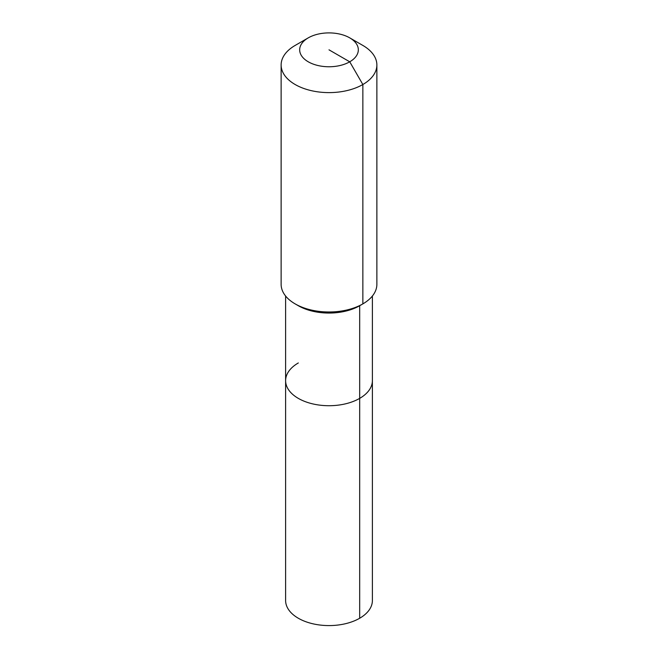 <?xml version="1.0" encoding="UTF-8"?>
<svg xmlns="http://www.w3.org/2000/svg" width="658" height="658" viewBox="0 0 658 658"><rect width="100%" height="100%" fill="white"/><g stroke="black" fill="none" stroke-linecap="round" stroke-linejoin="round"><path stroke-width="0.99" d="M372.387 296.034L372.387 600.532A43.387 25.045 180 0 1 359.679 618.249A43.387 25.045 180 0 1 312.402 623.677A43.387 25.045 180 0 1 285.613 600.532L285.613 380.669A43.387 25.045 180 0 1 298.321 362.961M349.735 37.86A29.322 16.927 180 0 1 349.735 61.803A29.322 16.927 180 0 1 308.265 61.803A29.322 16.927 180 0 1 308.265 37.86A29.322 16.927 180 0 1 349.735 37.86L362.854 45.435A47.87 27.636 180 0 1 376.87 64.978L376.87 284.346A47.87 27.636 180 0 1 362.854 303.889L359.679 305.723L359.679 398.378A43.387 25.045 180 0 0 372.387 380.669A43.387 25.045 180 0 1 359.679 398.378A43.387 25.045 180 0 1 312.402 403.815A43.387 25.045 180 0 1 285.613 380.669A43.387 25.045 180 0 0 312.402 403.815A43.387 25.045 180 0 0 359.679 398.378L359.679 618.249M376.87 64.978A47.87 27.636 180 0 1 362.854 84.52L362.854 303.889L359.679 305.723A43.387 25.045 180 0 1 298.321 305.723L295.146 303.889A47.87 27.636 180 0 1 281.131 284.346L281.131 64.978A47.87 27.636 180 0 1 295.146 45.435L308.265 37.86L295.146 45.435M359.679 305.723L362.854 303.889A47.87 27.636 180 0 1 295.146 303.889M329 49.827L349.735 61.803L362.854 84.52A47.87 27.636 180 0 1 310.683 90.508A47.87 27.636 180 0 1 281.131 64.978M285.613 296.034L285.613 380.669"/></g></svg>
